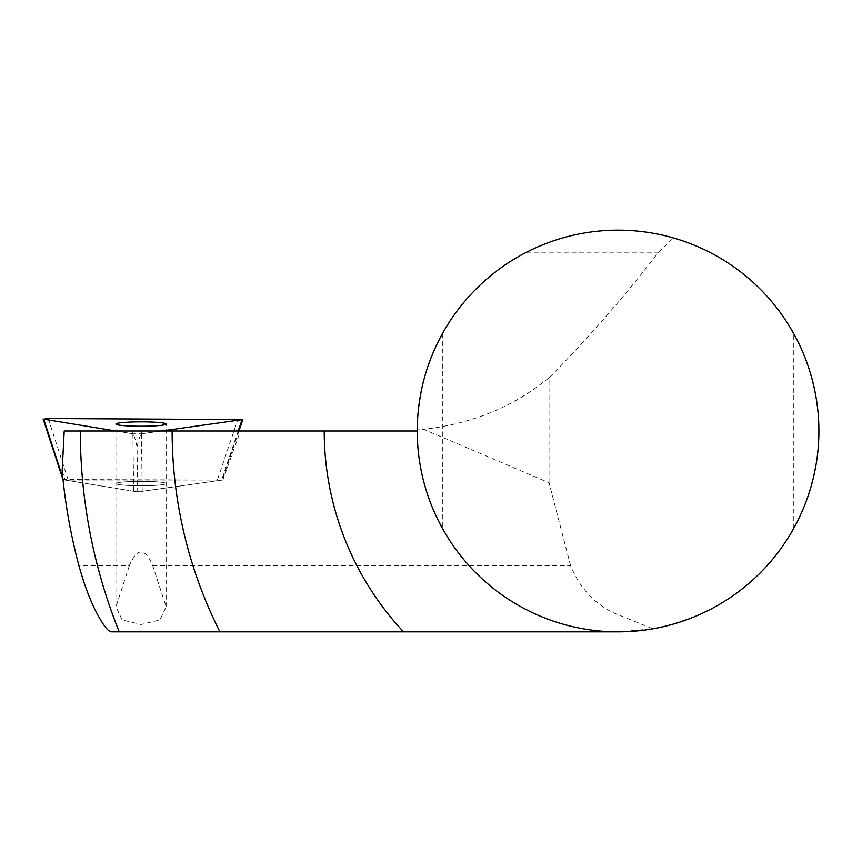 <?xml version="1.0" encoding="UTF-8"?>
<svg xmlns="http://www.w3.org/2000/svg" width="862" height="862" viewBox="0 0 862 862"><rect width="100%" height="100%" fill="white"/><g stroke="black" fill="none" stroke-linecap="round" stroke-linejoin="round"><path stroke-width="0.65" stroke-dasharray="4.31 3.23" d="M63.012 479.681L133.675 491.286L142.208 491.308L222.321 480.026L62.797 479.563M62.161 470.835L65.189 480.059L222.892 480.059L240.39 431L161.571 431L141.4 433.812L132.867 433.791L115.864 431L64.208 431M116.004 483.399A25.106 2.187 -0 0 0 115.939 483.55A25.106 2.187 -0 0 0 141.045 485.748A25.106 2.187 -0 0 0 166.15 483.55A25.106 2.187 -0 0 0 141.918 481.373A25.106 2.187 -0 0 0 116.004 483.399A25.106 2.187 180 0 1 152.746 481.621A25.106 2.187 180 0 1 166.15 483.55A25.106 2.187 180 0 1 141.045 485.748A25.106 2.187 180 0 1 115.939 483.55A25.106 2.187 180 0 1 116.004 483.399M129.343 565.698L115.939 606.816L122.167 619.94L141.045 624.497L159.923 619.94L166.15 606.816L152.746 565.698C144.945 547.402 137.144 547.402 129.343 565.698L78.938 565.698M152.746 565.698L570.601 565.698C579.458 587.421 593.843 603.163 613.755 612.925L652.965 628.775L618.076 631.824A200.824 200.824 0 0 1 417.24 431L240.39 431M219.907 631.824L111.209 631.824M137.047 446.872C135.162 438.618 133.739 434.254 132.791 433.78L132.791 431L141.487 431L141.487 433.801C140.42 434.276 138.944 438.629 137.047 446.872L137.683 491.943L222.892 480.059M132.791 433.78L115.864 431L132.791 431M65.189 480.059L137.683 491.943M141.487 433.801L161.571 431L141.487 431M570.601 565.698L549.04 482.795L423.802 429.351L417.251 429.955L417.24 431A200.824 200.824 0 0 0 442.346 528.223A200.824 200.824 0 0 1 442.346 333.777A200.824 200.824 0 0 0 618.076 631.824M652.965 628.775C767.816 605.146 816.228 514.571 818.868 434.89A200.824 200.824 0 0 1 793.794 528.223A200.824 200.824 0 0 0 793.794 333.777A200.824 200.824 0 0 1 818.868 427.11C816.368 351.987 773.764 268.782 673.459 237.966C654.409 232.654 635.951 230.057 618.076 230.176C586.095 230.348 555.591 237.696 526.563 252.232C471.913 281.723 437.109 326.601 422.154 386.887C417.876 412.241 416.238 426.604 417.251 429.955M549.04 482.795L549.04 377.944C588.778 337.43 625.273 295.526 658.514 252.232L673.459 237.966M818.868 434.89L818.868 427.11M549.04 377.944L537.015 386.887C505.358 410.01 467.624 424.169 423.802 429.351M793.794 528.223L793.794 333.777L793.794 528.223M442.346 333.777L442.346 528.223L442.346 333.777M142.208 491.308L141.4 433.812M132.867 433.791L133.675 491.286M238.224 431L221.523 480.242M217.515 479.595L238.02 419.126M48.24 418.544L67.936 479.132M63.411 479.768L62.84 478.001M422.154 386.887L537.015 386.887M526.563 252.232L658.514 252.232M238.946 431L222.321 480.026M166.15 606.816L166.15 424.039M115.939 606.816L115.939 424.039"/><path stroke-width="1.29" d="M115.864 431L43.714 419.169L48.24 418.544L242.825 419.557L161.571 431M43.1 418.975L63.012 479.681M116.004 423.888A25.106 2.187 180 0 1 141.918 421.852A25.106 2.187 180 0 1 166.15 424.039A25.106 2.187 180 0 1 141.045 426.227A25.106 2.187 180 0 1 115.939 424.039A25.106 2.187 180 0 1 116.004 423.888M618.076 631.824L219.907 631.824L618.076 631.824M119.225 631.824L111.209 631.824C108.009 631.415 103.171 625.112 96.684 612.925C90.198 600.588 84.282 584.845 78.938 565.698C70.619 534.559 65.027 502.934 62.161 470.835L64.208 431L80.317 431A537.759 537.759 0 0 0 119.225 631.824L219.907 631.824A445.945 445.945 0 0 1 172.131 431L80.317 431M417.24 431A200.824 200.824 0 0 1 718.488 257.081A200.824 200.824 0 0 1 718.488 604.919A200.824 200.824 0 0 1 417.24 431L172.131 431M242.028 419.783L238.224 431M62.84 478.001L43.714 419.169M324.22 431A293.856 293.856 0 0 0 403.545 631.824M242.825 419.557L238.946 431"/></g></svg>
